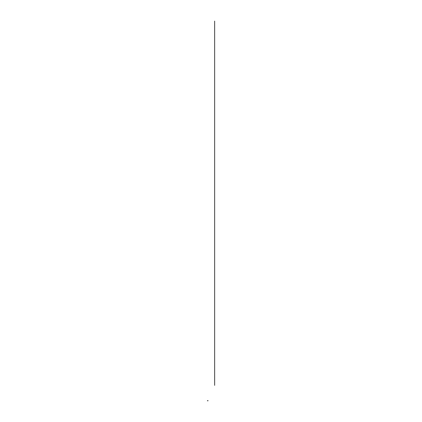 <?xml version="1.0" encoding="UTF-8"?>
<svg xmlns="http://www.w3.org/2000/svg" width="422" height="422" viewBox="0 0 422 422"><rect width="100%" height="100%" fill="white"/><g stroke="black" fill="none" stroke-linecap="round" stroke-linejoin="round"><path stroke-width="0.63" d="M207.36 400.758L208.046 400.758M207.803 400.826L207.904 400.531L207.94 400.826M214.64 21.1L214.64 385.349"/></g></svg>
